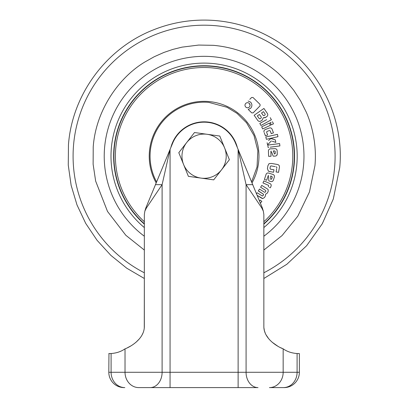 <?xml version="1.0" encoding="UTF-8"?>
<svg xmlns="http://www.w3.org/2000/svg" width="408" height="408" viewBox="0 0 408 408"><rect width="100%" height="100%" fill="white"/><g stroke="black" fill="none" stroke-linecap="round" stroke-linejoin="round"><path stroke-width="0.61" d="M226.001 159.237A22.119 22.119 0 0 0 224.589 147.874L219.785 136.042L194.483 132.534L178.796 152.689L188.404 176.353L213.705 179.862L229.393 159.706L224.589 147.874A22.119 22.119 0 0 0 186.64 142.611A22.119 22.119 0 0 0 201.057 178.107A22.119 22.119 0 0 0 226.001 159.237M269.428 387.6L283.361 387.6L269.428 387.6A15.315 13.734 -90 0 0 283.162 372.285L246.08 372.285A15.315 11.939 -90 0 0 258.019 387.6L175.68 387.6M280.673 347.713L283.162 348.84C278.154 347.06 263.695 338.971 263.849 326.349L263.849 214.429L263.323 211.145L261.742 207.922L246.08 184.656L252.715 184.656L238.124 149.43L246.08 184.656L246.08 372.285L238.124 372.285L238.124 387.6L138.761 387.6A15.315 13.734 -90 0 1 125.026 372.285L111.093 372.285A15.315 13.734 90 0 0 124.828 387.6M127.52 347.713L130.478 346.142M136.048 342.22L139.47 338.767M142.152 334.805L142.963 333.091M144.279 327.787L144.34 278.501L126.73 268.194L110.854 255.362L97.073 240.307L85.7 223.37L76.995 204.918L71.14 185.37L68.269 165.153L68.457 144.753C72.155 94.738 106.075 48.598 152.714 30.151C172.201 22.277 192.433 19.023 213.41 20.4C234.371 21.899 253.97 27.882 272.202 38.347C317.174 63.668 344.648 116.26 339.731 167.642L333.31 198.992L322.295 223.706L306.592 245.764L286.855 264.272L263.849 278.501M215.495 387.6L226.726 387.6M283.361 387.6L284.065 387.6L283.361 387.6A15.315 13.734 -90 0 0 297.095 372.285L283.162 372.285L283.162 348.84C287.069 351.579 291.715 353.144 297.095 353.532L299.375 353.573L299.375 372.285A15.315 15.315 0 0 1 284.065 387.6A15.315 15.315 0 0 0 299.375 372.285A15.315 15.315 0 0 1 284.065 387.6A15.315 15.315 0 0 0 299.375 372.285L297.095 372.285L297.095 353.532M263.91 327.803L264.379 330.572M264.445 330.817L265.22 333.076M266.052 334.83L268.724 338.773M272.156 342.23L277.71 346.142M108.814 372.285L108.962 353.573L108.814 372.285A15.315 15.315 0 0 0 124.124 387.6A15.315 15.315 0 0 1 108.814 372.285A15.315 15.315 0 0 0 124.124 387.6A15.315 15.315 0 0 1 108.814 372.285L111.093 372.285L111.093 353.532L108.814 353.573M109.579 353.568L111.093 353.532C116.474 353.144 121.12 351.579 125.026 348.84C130.045 347.07 144.488 338.951 144.34 326.349L144.34 214.429L144.86 211.145L146.446 207.922L145.84 207.922L144.86 211.145M150.169 387.6A15.315 11.939 -90 0 0 162.109 372.285L162.109 184.656L146.446 207.922M155.474 184.656L162.109 184.656L170.065 149.43L145.84 207.922M170.065 387.6L170.065 372.285L238.124 372.285L238.124 149.43L235.533 143.177A34.027 34.027 0 0 0 172.655 143.177L170.065 149.43L170.065 372.285L125.026 372.285L125.026 348.84M263.323 211.145L262.349 207.922L252.715 184.656M274.36 177.062L273.35 180.209L274.36 177.062C274.63 175.828 274.186 174.961 273.023 174.471L268.637 173.058C267.418 172.783 266.557 173.221 266.052 174.389L264.41 179.494L266.052 174.389M269.305 181.07L270.356 181.407M268.653 176.496L268.775 180.897M266.715 180.234L264.41 179.494L266.715 180.234L268.189 175.649L267.439 177.985M261.783 185.39L267.398 188.929L261.783 185.39L260.61 187.262L261.314 186.14M261.569 198.171L257.152 195.371L262.721 198.553L264.435 197.564L265.338 196.126L265.608 194.254L267.179 193.203L268.087 191.765L268.245 189.796L267.398 188.929M256.913 193.122L256.494 193.785M262.604 196.008L262.981 195.718L262.094 195.881L257.147 192.744M259.233 189.445L258.284 190.944L263.323 194.116L258.361 190.827M265.287 192.061L265.802 191.24L265.231 192.143L264.501 192.244L259.468 189.067M265.69 190.449L265.802 191.24M260.263 200.058L261.839 201.46L260.36 203.118L261.839 201.46L260.263 200.058L259.468 200.955M269.392 187.405L269.78 187.573M268.581 186.329L268.372 186.808M267.413 168.56L267.908 165.725L267.413 168.56L268.362 171.105L269.877 171.6L269.071 171.431M271.646 163.465L277.027 164.404L271.646 163.465L269.061 163.613L267.908 165.725M276.665 168.626L276.083 171.931L278.552 172.36L276.083 171.931L276.231 171.11M276.803 167.826L276.864 167.494M270.917 165.872L270.275 166.683L270.917 165.872L275.16 166.617M270.275 166.683L269.999 168.274L270.275 166.683M273.64 171.748L273.962 169.912M144.34 223.742A90.178 90.178 0 0 1 211.675 66.341A90.178 90.178 0 0 1 263.849 223.742M272.279 177.184L271.692 179.02L270.723 179.347L270.677 176.021L271.906 176.419L272.279 177.184M270.754 181.535C271.978 181.81 272.845 181.366 273.35 180.209M268.189 175.649L268.627 175.394L268.189 175.649M271.662 176.338L270.677 176.021L270.688 176.684M260.61 187.262L265.276 190.169M263.027 193.933L263.583 194.677L262.981 195.718M270.346 187.818L270.948 186.441C271.509 185.084 271.126 184.095 269.795 183.488L263.849 180.887L262.966 182.917L268.5 185.339L268.648 186.181M278.552 172.36L279.368 167.719C279.74 165.786 278.96 164.684 277.027 164.404M269.882 171.6L273.554 172.242M273.987 169.774L270.371 169.141L269.999 168.274M276.119 166.785L276.884 167.377M251.578 97.507L253.006 97.492L251.578 97.507L249.788 99.333M253.006 97.492L260.044 104.387L260.064 105.82L253.164 112.863L251.726 112.873L248.212 109.426L251.726 112.873L253.164 112.863L260.064 105.82L260.044 104.387L253.006 97.492M263.92 108.457L267.418 113.485L263.92 108.457L254.143 115.27L257.785 120.487L254.143 115.27M257.785 120.487C258.667 121.462 259.687 121.645 260.845 121.038L262.232 120.074L263.303 117.749L265.7 117.371L266.868 116.555L264.726 117.892M262.232 120.074L261.956 120.268M262.701 128.928L261.671 126.786L262.691 128.933L270.438 125.261L269.479 123.242M270.234 124.833L270.438 125.261M267.643 135.007L265.404 135.844L267.643 135.007L266.608 132.228L266.949 131.458L269.459 130.519L270.229 130.876L271.264 133.656L273.442 132.84L271.264 133.656L271.06 133.1M264.308 132.906L265.307 135.584M269.204 128.076L265.22 129.566C264.109 130.096 263.716 130.963 264.032 132.166L264.032 132.166M272.233 141.234L275.834 142.392L275.242 139.781L270.785 138.526L268.576 140.525M267.123 142.749L267.582 144.784L271.33 140.944M270.397 148.854L275.002 148.675L270.397 148.854C269.158 149.007 268.495 149.721 268.418 150.986L268.622 156.346L268.418 150.986M277.139 150.654L277.267 153.959L277.139 150.654C276.971 149.404 276.257 148.747 275.002 148.675M273.62 156.157L275.283 156.091C276.527 155.933 277.19 155.224 277.267 153.959L276.808 155.331M271.59 152.077L273.202 156.172M271.019 155.647L271.045 156.254L268.622 156.346L271.045 156.254L270.861 151.439L271.182 151.052L270.881 152.041M270.463 147.161L279.908 145.921L279.602 143.565L267.796 145.115L268.102 147.472M277.965 136.69L266.353 139.301L277.965 136.69L277.445 134.37L265.827 136.981L277.445 134.37L277.965 136.69M271.295 124.853L270.28 122.706L271.295 124.853L273.452 123.833L272.432 121.681L273.452 123.833M271.397 119.753L260.957 125.486L271.397 119.753L270.254 117.667L271.034 119.09M266.659 119.641L259.814 123.4L260.952 125.47M249.324 103.408C248.11 102.423 246.906 102.433 245.713 103.443C244.724 104.647 244.734 105.851 245.749 107.054C246.968 108.043 248.171 108.033 249.359 107.023C250.344 105.815 250.334 104.611 249.324 103.408L250.089 105.249M271.192 122.273L270.28 122.706M265.837 137.017L266.353 139.301L266.71 139.22M275.232 151.485L275.303 153.413L274.507 154.046L273.324 150.94L274.615 150.889L275.232 151.485L275.303 153.413L275.232 151.485M274.416 150.899L273.324 150.94L273.559 151.562M273.442 132.84L272.07 129.168C271.524 128.056 270.657 127.658 269.464 127.979M269.418 123.114L261.681 126.801M259.417 114.464L261.319 117.193L261.171 118.019L260.08 118.779L259.248 118.636L257.346 115.908L259.417 114.464M266.868 116.555C267.837 115.678 268.02 114.653 267.418 113.485M264.088 115.622L263.257 115.474L261.528 112.996L263.461 111.649L265.19 114.128L265.042 114.959L264.088 115.622M265.19 114.128L264.93 113.761M260.08 118.779L261.171 118.019M257.346 115.908L259.248 118.636M248.135 101.016L250.589 102.133C252.302 104.162 252.328 106.207 250.655 108.268L248.212 109.426M246.136 107.375L245.749 107.054M262.324 128.158L262.094 127.673M267.898 145.906L267.796 145.115M268.01 145.09L268.362 145.044M268.673 147.4L268.316 147.446M266.348 139.281L266.154 138.429M266.067 138.037L265.934 137.45M260.85 125.287L260.625 124.873M260.319 124.318L259.937 123.624M268.709 171.304L268.362 171.105M276.083 171.931L276.226 171.131M268.087 191.765L267.908 192.051M265.338 196.126L264.435 197.564M267.449 177.959L266.898 179.663M266.806 179.948L266.72 180.229M251.838 105.963L251.894 105.203M270.632 138.582L271.075 138.516M273.436 146.773L270.183 147.201M273.447 123.833L272.207 124.42M270.723 118.529L271.228 119.447M279.602 143.565L279.776 144.881M271.182 151.052L270.861 151.439M270.887 152.184L270.907 152.643M245.713 103.443L246.09 103.122M246.529 102.877L247.126 102.709M273.008 122.895L272.86 122.584M262.12 198.446L262.41 198.523M270.489 131.57L270.285 131.029M271.871 138.725L273.605 139.266M275.834 142.392L272.473 141.311M277.165 151.312L277.241 153.296M144.34 250.058L125.827 235.278L107.508 211.436L95.645 181.076L93.121 164.215L93.223 146.844C95.906 109.849 119.218 77.234 145.059 61.889L154.265 56.717L163.919 52.443L172.864 49.409L182.034 47.144L198.65 45.069L213.45 45.329C238.002 47.608 259.554 56.87 278.098 73.119L286.39 81.319L293.775 90.347L300.676 100.954L306.321 112.282C313.278 128.194 316.588 147.416 314.966 165.556L309.463 191.933L297.784 216.214L282.05 235.584L263.849 250.058M262.574 114.495L263.257 115.474M261.742 207.922L262.349 207.922M237.38 147.635A34.369 34.369 0 0 0 170.809 147.635M156.596 181.948A54.029 54.029 0 0 1 208.794 102.377L227.062 107.294L237.079 113.409L246.534 122.767L253.985 135.471L257.846 150.766L257.04 166.959L251.593 181.948M156.188 182.937A54.866 54.866 0 0 1 208.871 101.546A54.866 54.866 0 0 1 252.001 182.937M144.34 221.733A88.684 88.684 0 0 1 211.553 67.825A88.684 88.684 0 0 1 263.849 221.733M263.849 224.114A90.459 90.459 0 0 0 211.701 66.06A90.459 90.459 0 0 0 144.34 224.114M144.34 227.577A93.085 93.085 0 0 1 211.92 63.439A93.085 93.085 0 0 1 263.849 227.577M144.34 236.227A99.873 99.873 0 0 1 212.492 56.681A99.873 99.873 0 0 1 263.849 236.227M144.34 272.779A130.999 130.999 0 0 1 215.108 25.663A130.999 130.999 0 0 1 263.849 272.779"/></g></svg>
